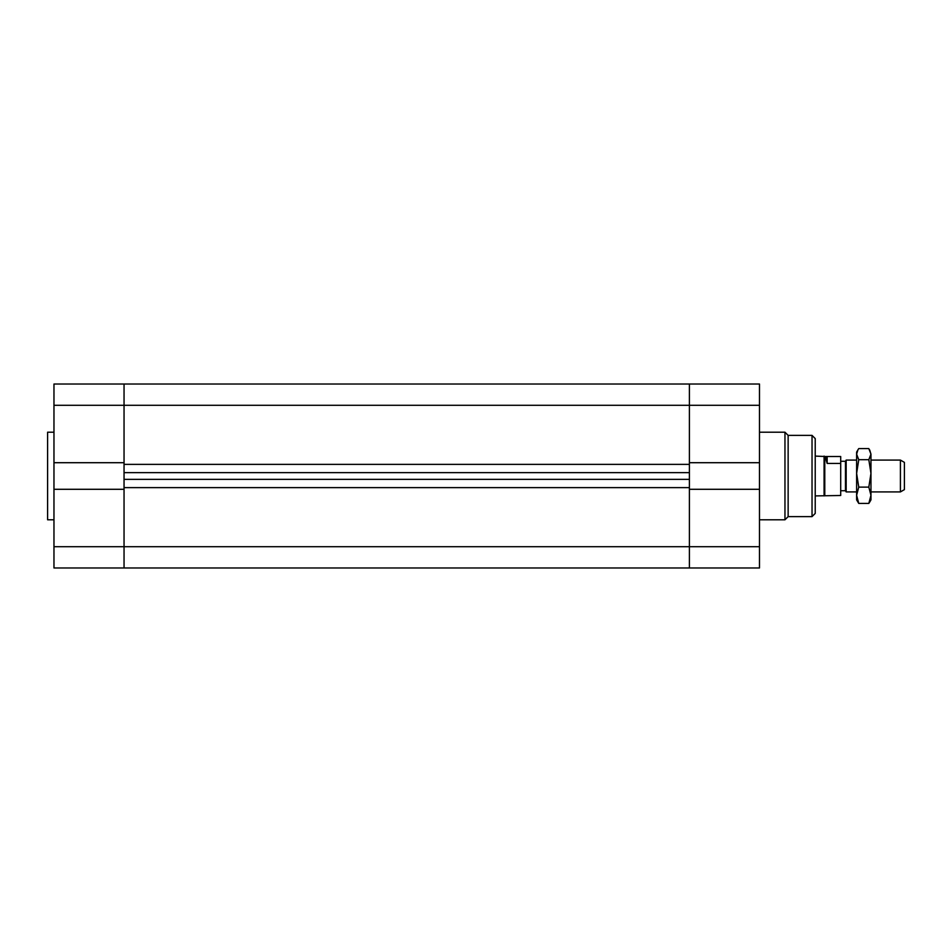 <?xml version="1.0" encoding="UTF-8"?>
<svg xmlns="http://www.w3.org/2000/svg" width="952" height="952" viewBox="0 0 952 952"><rect width="100%" height="100%" fill="white"/><g stroke="black" fill="none" stroke-linecap="round" stroke-linejoin="round"><path stroke-width="1.43" d="M53.966 489.292L53.966 567.975L124.046 567.975L124.046 546.71L124.046 567.975L689.403 567.975L689.403 487.626L124.046 487.626L124.046 479.344L689.403 479.344L689.403 487.626L689.403 472.656L124.046 472.656L124.046 464.374L124.046 546.71L124.046 489.292L53.966 489.292L53.966 462.708L124.046 462.708L124.046 384.025L124.046 464.374L689.403 464.374L689.403 472.656L689.403 405.29L689.403 462.708L759.482 462.708L759.482 489.292L689.403 489.292L689.403 567.975L759.482 567.975L759.482 489.292M759.482 462.708L759.482 384.025L689.403 384.025L689.403 405.29L689.403 384.025L53.966 384.025L53.966 462.708M840.699 463.434L827.157 463.434C825.705 458.935 825.646 456.615 826.967 456.496L840.699 456.508L840.699 495.492L815.221 495.909L815.221 438.575L815.221 513.425L812.032 516.615L812.032 435.385L815.221 438.575M812.032 516.615L788.137 516.615L784.96 519.792L784.96 432.208L759.482 432.208M788.137 516.615L788.137 435.385L784.96 432.208M856.621 473.418L856.621 452.117L857.907 449.891L856.621 454.14L858.752 459.709L856.621 473.418L858.752 487.127L856.621 495.278L856.621 473.418M856.621 499.883L856.621 495.278L858.752 503.418L856.621 499.883M869.676 502.109L868.819 503.418L870.961 495.278L870.961 499.883L869.676 502.109M870.961 495.278L868.819 487.127L870.961 473.418L870.961 495.278M870.961 473.418L868.819 459.709L870.961 454.14L870.961 473.418M869.676 449.891L870.961 454.14L868.819 448.582L858.752 448.582L857.907 449.891M858.752 487.127L868.819 487.127M858.752 503.418L868.819 503.418M858.752 459.709L868.819 459.709M900.413 491.922L904.4 489.625L904.4 462.375L900.413 460.078L900.413 491.922L870.961 491.922M856.621 460.078L846.161 460.078L846.161 491.922L856.621 491.922M846.161 491.922L845.471 490.732L845.471 461.268L846.161 460.078M827.157 463.434L827.157 456.508M824.777 495.504L824.777 456.496L815.221 456.091M824.087 495.909L824.087 456.091M53.966 519.792L47.6 519.792L47.6 432.208L53.966 432.208M53.966 405.29L759.482 405.29M53.966 546.71L759.482 546.71M784.96 519.792L759.482 519.792M812.032 435.385L788.137 435.385M900.413 460.078L870.961 460.078M826.967 456.496L824.777 456.496M845.471 461.268L840.699 461.268M845.471 490.732L840.699 490.732"/></g></svg>
